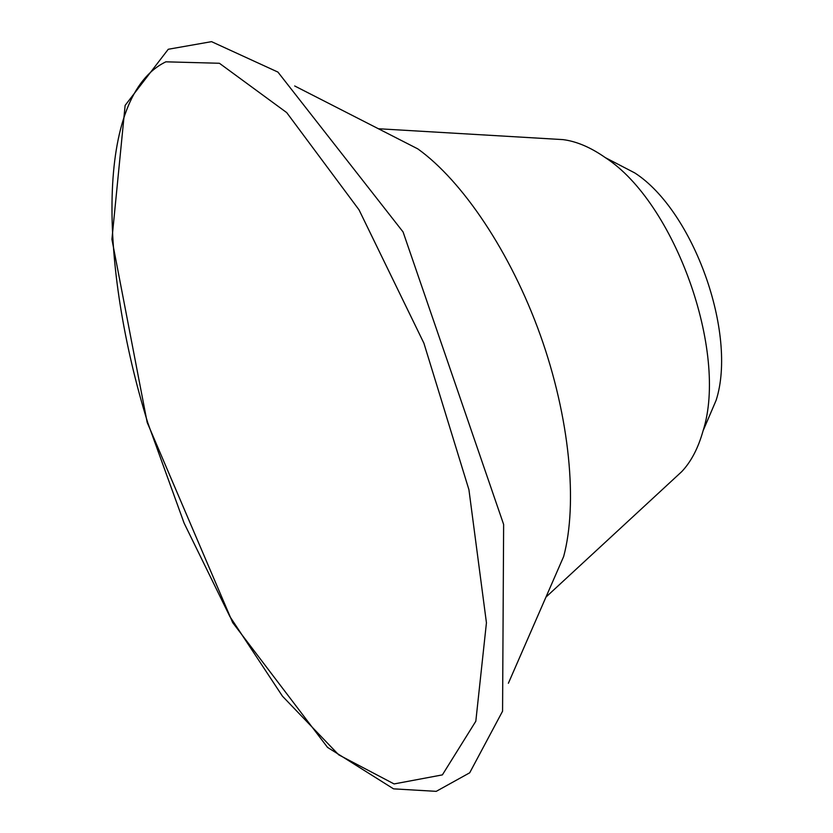 <?xml version="1.0" encoding="UTF-8"?>
<svg xmlns="http://www.w3.org/2000/svg" width="833" height="833" viewBox="0 0 833 833"><rect width="100%" height="100%" fill="white"/><g stroke="black" fill="none" stroke-linecap="round" stroke-linejoin="round"><path stroke-width="1.25" d="M610.589 160.363L634.85 172.972C693.535 210.905 737.465 333.679 716.151 400.236L705.405 425.371M294.684 85.966L417.833 148.899C462.419 180.844 510.66 252.284 540.273 334.981C569.834 417.697 577.863 503.528 563.66 556.506L508.38 683.268M554.247 139.101L562.973 139.611C576.519 141.339 590.628 147.347 605.299 157.614C674.782 202.398 728.365 352.151 703.062 430.848C698.231 448.092 691.13 461.68 681.758 471.613L675.334 477.548M165.871 61.819L219.402 63.266L286.719 112.611L359.023 209.833L423.882 343.144L468.927 489.71L486.441 622.792L475.82 721.232L442.375 774.888L394.082 783.936L338.687 754.813L282.439 696.159L229.835 616.462L184.124 523.166L147.774 422.789C99.346 266.185 95.129 96.024 165.871 61.819M147.181 422.446L111.924 239.352L125.127 105.395L168.266 49.262L211.54 41.65L277.941 72.096L403.068 231.938L503.632 524.436L502.57 711.195L469.697 772.805L436.232 791.35L393.551 788.851L327.536 747.388L232.678 622.615L147.181 422.446M562.973 139.611L378.38 128.74M681.758 471.613L545.948 597.115M634.85 172.972L605.299 157.614M716.151 400.236L703.062 430.848"/></g></svg>

